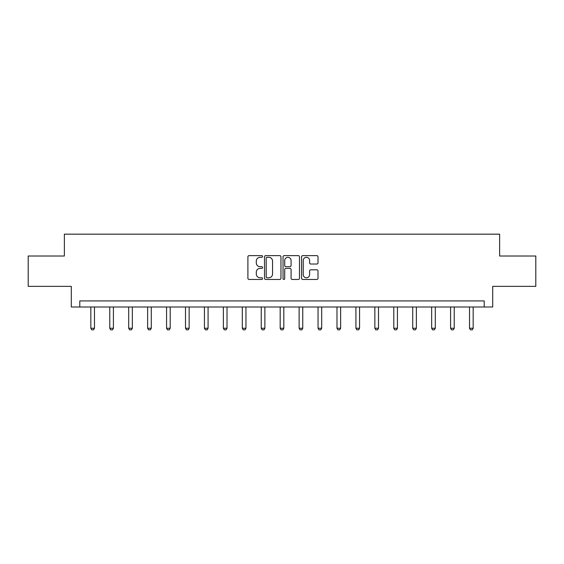 <?xml version="1.0" encoding="UTF-8"?>
<svg xmlns="http://www.w3.org/2000/svg" width="564" height="564" viewBox="0 0 564 564"><rect width="100%" height="100%" fill="white"/><g stroke="black" fill="none" stroke-linecap="round" stroke-linejoin="round"><path stroke-width="0.85" d="M262.577 256.465A0.832 0.832 0 0 0 261.745 255.633L249.091 255.633A1.191 1.191 0 0 0 247.899 256.824L247.899 278.263A1.191 1.191 0 0 0 249.091 279.455L261.745 279.455A0.832 0.832 0 0 0 262.577 278.623A0.832 0.832 0 0 0 261.745 277.791L260.11 277.791A3.814 3.814 0 0 1 256.296 273.977L256.296 272.193A3.814 3.814 0 0 1 260.11 268.379L261.745 268.379A0.832 0.832 0 0 0 262.577 267.54A0.832 0.832 0 0 0 261.745 266.709L260.11 266.709A3.814 3.814 0 0 1 256.296 262.894L256.296 261.111A3.814 3.814 0 0 1 260.11 257.297L261.745 257.297A0.832 0.832 0 0 0 262.577 256.465M316.82 264.03A1.191 1.191 0 0 0 318.011 262.838L318.011 256.824A1.191 1.191 0 0 0 316.82 255.633L302.762 255.633A1.191 1.191 0 0 0 301.571 256.824L301.571 278.263A1.191 1.191 0 0 0 302.762 279.455L316.82 279.455A1.191 1.191 0 0 0 318.011 278.263L318.011 271.002A1.191 1.191 0 0 0 316.82 269.811L310.799 269.811A1.191 1.191 0 0 0 309.608 271.002L309.608 274.605A3.187 3.187 0 0 1 306.421 277.791A3.187 3.187 0 0 1 303.235 274.605L303.235 260.483A3.187 3.187 0 0 1 306.421 257.297A3.187 3.187 0 0 1 309.608 260.483L309.608 262.838A1.191 1.191 0 0 0 310.799 264.03L316.82 264.03M484.215 306.992L492.71 306.992L492.71 286.357L535.8 286.357L535.8 256.014L499.626 256.014L499.626 234.166L64.374 234.166L64.374 256.014L28.2 256.014L28.2 286.357L71.29 286.357L71.29 306.992L484.215 306.992L484.215 300.922L79.785 300.922L79.785 306.992M280.957 256.824A1.191 1.191 0 0 0 279.765 255.633L265.707 255.633A1.191 1.191 0 0 0 264.516 256.824L264.516 278.263A1.191 1.191 0 0 0 265.707 279.455L279.765 279.455A1.191 1.191 0 0 0 280.957 278.263L280.957 256.824M284.235 255.633L298.293 255.633A1.191 1.191 0 0 1 299.484 256.824L299.484 278.263A1.191 1.191 0 0 1 298.293 279.455L292.279 279.455A1.191 1.191 0 0 1 291.087 278.263L291.087 269.571A1.191 1.191 0 0 0 289.896 268.379L285.899 268.379A1.191 1.191 0 0 0 284.707 269.571L284.707 278.623A0.832 0.832 0 0 1 283.875 279.455A0.832 0.832 0 0 1 283.043 278.623L283.043 256.824A1.191 1.191 0 0 1 284.235 255.633M267.019 257.297A0.832 0.832 0 0 0 266.187 258.129L266.187 276.959A0.832 0.832 0 0 0 267.019 277.791L268.746 277.791A3.814 3.814 0 0 0 272.56 273.977L272.56 261.111A3.814 3.814 0 0 0 268.746 257.297L267.019 257.297M291.087 260.547A3.187 3.187 0 0 0 287.901 257.36A3.187 3.187 0 0 0 284.707 260.547L284.707 265.517A1.191 1.191 0 0 0 285.899 266.709L289.896 266.709A1.191 1.191 0 0 0 291.087 265.517L291.087 260.547M90.832 306.992L90.832 328.255L94.47 328.255L94.47 306.992M94.47 328.255L93.561 329.834L91.742 329.834L90.832 328.255M109.768 306.992L109.768 328.255L113.406 328.255L113.406 306.992M113.406 328.255L112.497 329.834L110.678 329.834L109.768 328.255M128.698 306.992L128.698 328.255L132.343 328.255L132.343 306.992M132.343 328.255L131.433 329.834L129.614 329.834L128.698 328.255M147.634 306.992L147.634 328.255L151.279 328.255L151.279 306.992M151.279 328.255L150.369 329.834L148.543 329.834L147.634 328.255M166.57 306.992L166.57 328.255L170.208 328.255L170.208 306.992M170.208 328.255L169.299 329.834L167.48 329.834L166.57 328.255M185.507 306.992L185.507 328.255L189.144 328.255L189.144 306.992M189.144 328.255L188.235 329.834L186.416 329.834L185.507 328.255M204.443 306.992L204.443 328.255L208.081 328.255L208.081 306.992M208.081 328.255L207.171 329.834L205.352 329.834L204.443 328.255M223.372 306.992L223.372 328.255L227.017 328.255L227.017 306.992M227.017 328.255L226.108 329.834L224.282 329.834L223.372 328.255M242.308 306.992L242.308 328.255L245.953 328.255L245.953 306.992M245.953 328.255L245.044 329.834L243.218 329.834L242.308 328.255M261.245 306.992L261.245 328.255L264.883 328.255L264.883 306.992M264.883 328.255L263.973 329.834L262.154 329.834L261.245 328.255M280.181 306.992L280.181 328.255L283.819 328.255L283.819 306.992M283.819 328.255L282.909 329.834L281.091 329.834L280.181 328.255M299.117 306.992L299.117 328.255L302.755 328.255L302.755 306.992M302.755 328.255L301.846 329.834L300.027 329.834L299.117 328.255M318.047 306.992L318.047 328.255L321.691 328.255L321.691 306.992M321.691 328.255L320.782 329.834L318.956 329.834L318.047 328.255M336.983 306.992L336.983 328.255L340.628 328.255L340.628 306.992M340.628 328.255L339.718 329.834L337.892 329.834L336.983 328.255M355.919 306.992L355.919 328.255L359.557 328.255L359.557 306.992M359.557 328.255L358.648 329.834L356.829 329.834L355.919 328.255M374.856 306.992L374.856 328.255L378.493 328.255L378.493 306.992M378.493 328.255L377.584 329.834L375.765 329.834L374.856 328.255M393.792 306.992L393.792 328.255L397.43 328.255L397.43 306.992M397.43 328.255L396.52 329.834L394.701 329.834L393.792 328.255M412.721 306.992L412.721 328.255L416.366 328.255L416.366 306.992M416.366 328.255L415.456 329.834L413.631 329.834L412.721 328.255M431.657 306.992L431.657 328.255L435.302 328.255L435.302 306.992M435.302 328.255L434.386 329.834L432.567 329.834L431.657 328.255M450.594 306.992L450.594 328.255L454.231 328.255L454.231 306.992M454.231 328.255L453.322 329.834L451.503 329.834L450.594 328.255M469.53 306.992L469.53 328.255L473.168 328.255L473.168 306.992M473.168 328.255L472.258 329.834L470.439 329.834L469.53 328.255"/></g></svg>
